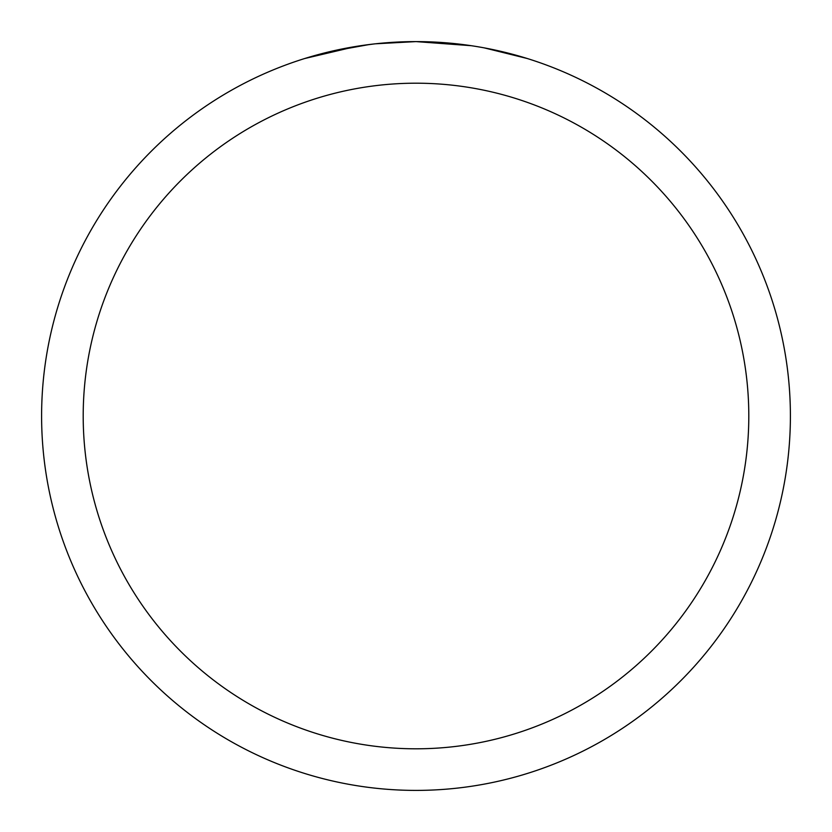 <?xml version="1.0" encoding="UTF-8"?>
<svg xmlns="http://www.w3.org/2000/svg" width="832" height="832" viewBox="0 0 832 832"><rect width="100%" height="100%" fill="white"/><g stroke="black" fill="none" stroke-linecap="round" stroke-linejoin="round"><path stroke-width="1.25" d="M423.467 41.673L428.678 41.818M462.103 44.45L463.684 44.647M471.349 45.708L416 41.6A374.4 374.4 0 0 1 790.4 416A374.4 374.4 0 0 1 416 790.4A374.4 374.4 0 0 1 41.6 416A374.4 374.4 0 0 1 416 41.6L375.534 43.794M484.276 47.882L527.259 58.51M416 83.2A332.8 332.8 0 0 1 748.8 416A332.8 332.8 0 0 1 416 748.8A332.8 332.8 0 0 1 83.2 416A332.8 332.8 0 0 1 416 83.2M373.776 43.992L359.642 45.864M329.878 51.636L369.21 44.543M388.554 42.609L394.514 42.224M304.762 58.51L356.252 46.394M379.382 43.399L385.58 42.838M386.974 42.723L389.303 42.557M392.881 42.318L399.173 41.985M408.418 41.673L416 41.6"/></g></svg>

